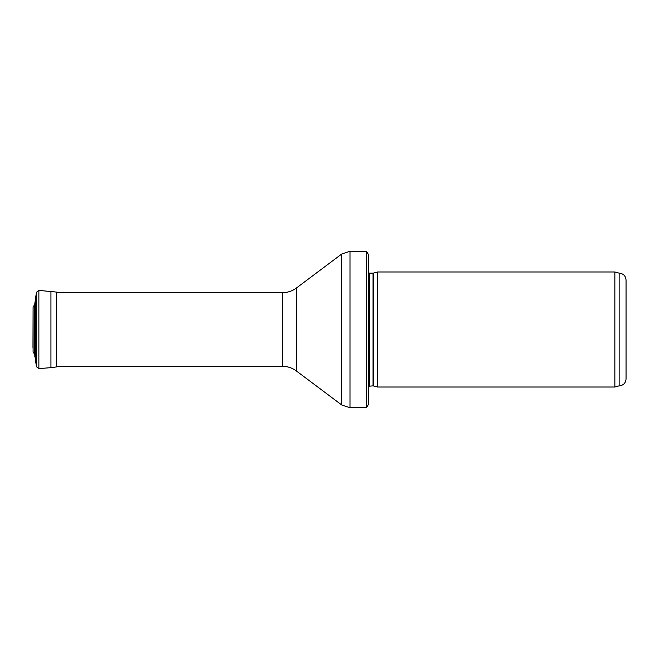 <?xml version="1.0" encoding="UTF-8"?>
<svg xmlns="http://www.w3.org/2000/svg" width="659" height="659" viewBox="0 0 659 659"><rect width="100%" height="100%" fill="white"/><g stroke="black" fill="none" stroke-linecap="round" stroke-linejoin="round"><path stroke-width="0.99" d="M619.147 385.861C623.34 385.457 625.638 383.151 626.05 378.958L626.05 280.042C625.638 275.849 623.34 273.543 619.147 273.139L619.147 385.861L614.855 387.014L377.591 387.014L377.591 271.986L614.855 271.986L614.855 387.014M373.529 385.927L373.529 273.073L373.06 273.139L373.06 385.861L377.591 387.014M373.06 385.861L368.389 386.289M368.389 254.506L368.389 404.494L366.486 407.715L366.486 251.285L368.389 254.506L368.389 391.611M366.486 407.715L349.987 407.715L341.7 404.956L296.303 370.91C292.201 367.887 287.604 366.355 282.505 366.305L59.878 366.305L56.633 366.906L56.633 292.094L38.873 290.397L36.443 292.258L36.443 366.742L34.655 354.229L33.09 352.128L33.09 306.872L34.655 304.771L34.655 354.229M36.443 292.258L34.655 304.771L34.836 356.486M59.878 292.695L56.633 292.094M373.06 273.139L369.567 273.139L369.567 385.861M366.486 251.285L349.987 251.285L349.987 407.715M282.505 366.305L282.505 292.695C287.604 292.645 292.201 291.113 296.303 288.09L341.7 254.044L341.7 404.956M296.303 288.09L296.303 370.91M50.941 291.344L50.941 367.656L56.633 366.906M38.873 290.397L38.873 368.603L50.941 367.656M35.586 296.863L35.586 362.137M33.09 352.128L33.09 306.872L32.966 347.425M619.147 273.139L614.855 271.986M373.529 273.073L377.591 271.986M369.567 273.139L368.389 272.711M341.7 254.044L349.987 251.285M282.505 292.695L56.633 292.695M38.873 368.603L36.443 366.742"/></g></svg>
